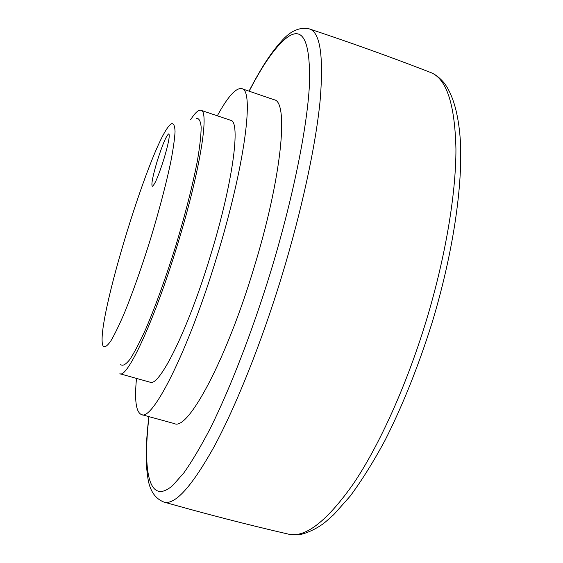 <?xml version="1.0" encoding="UTF-8"?>
<svg xmlns="http://www.w3.org/2000/svg" width="563" height="563" viewBox="0 0 563 563"><rect width="100%" height="100%" fill="white"/><g stroke="black" fill="none" stroke-linecap="round" stroke-linejoin="round"><path stroke-width="0.84" d="M136.506 378.406C134.374 400.166 136.028 412.229 141.461 414.593C152.517 421.342 188.26 351.059 216.6 257.572C245.067 165.445 254.504 89.411 241.766 88.665C235.939 87.568 227.797 96.611 217.325 115.795M241.766 88.665L274.125 99.757C288.946 101.256 281.894 177.542 253.624 268.973C225.566 361.791 187.69 430.92 174.46 423.615L141.461 414.593M200.928 110.292L230.647 120.278C240.992 121.059 233.005 182.82 210.372 256.031C187.852 330.312 159.125 387.52 150.047 382.2L119.849 373.748C127.273 378.625 154.424 320.551 177.148 245.799C199.914 172.095 209.668 110.517 200.928 110.292C198.5 109.644 195.079 112.762 190.674 119.638M120.707 364.592C122.734 366.253 125.781 364.55 129.856 359.483C134.48 352.396 139.863 342.058 146.007 328.454C155.881 305.223 165.811 277.693 175.783 245.862C185.368 213.933 192.546 185.727 197.317 161.236C199.809 146.725 201.09 135.359 201.16 127.132C200.569 120.883 198.929 117.984 196.262 118.434M171.631 123.747C153.938 131.904 92.979 330.136 103.233 346.224L103.332 346.393C104.908 347.617 107.406 345.823 110.812 340.995C114.718 334.373 119.314 324.872 124.606 312.5C133.149 291.465 141.862 266.714 150.75 238.255C159.357 209.725 165.986 184.481 170.652 162.524C173.158 149.484 174.629 139.23 175.051 131.763C174.875 126.063 173.763 123.381 171.708 123.705L171.631 123.747M163.924 158.998C158.47 176.029 154.586 185.15 152.27 186.353C151.123 184.432 152.763 176.029 157.19 161.159C162.545 144.36 166.43 135.247 168.844 133.811C170.019 135.556 168.379 143.952 163.924 158.998M249.163 91.199C263.92 62.634 277.087 44.364 288.65 36.377C303.661 26.827 310.586 43.055 309.411 85.069C307.173 127.977 292.725 199.647 270.24 273.231C252.013 332.142 230.422 387.675 210.689 427.577C201.019 446.199 192.053 461.336 183.784 472.99L172.686 485.51C148.913 506.01 142.509 471.407 149.005 416.655M309.383 28.917C320.192 32.161 323.774 56.061 320.122 100.615C315.766 145.36 301.803 210.611 281.648 276.63C261.197 343.486 235.707 406.796 213.792 447.275C191.371 487.206 174.699 505.461 163.784 502.02C205.938 513.977 247.523 524.695 288.538 534.16C305.301 538.101 326.962 521.254 353.508 483.624C379.244 445.446 406.521 385.388 426.107 321.17C445.382 257.741 456.002 194.094 455.939 149.082C454.918 104.092 446.48 78.553 430.618 72.479C391.376 57.243 350.967 42.725 309.383 28.917C300.051 26.855 291.064 30.592 282.422 40.121C271.324 52.289 262.611 65.294 249.015 91.15M430.385 72.388L430.618 72.479C435.227 74.253 439.787 77.793 444.298 83.113C453.124 95.077 458.458 113.944 460.288 139.708C463.082 185.361 452.912 254.082 431.983 323.042C418.408 366.119 402.805 405.142 385.169 440.097C373.473 461.759 361.805 480.45 350.158 496.172L333.725 514.666L325.878 521.612C316.385 529.642 303.281 534.4 299.607 534.519L288.538 534.16M148.857 416.613C145.641 444.728 145.374 461.871 147.865 478.029C149.709 490.549 155.015 498.544 163.784 502.02"/></g></svg>
